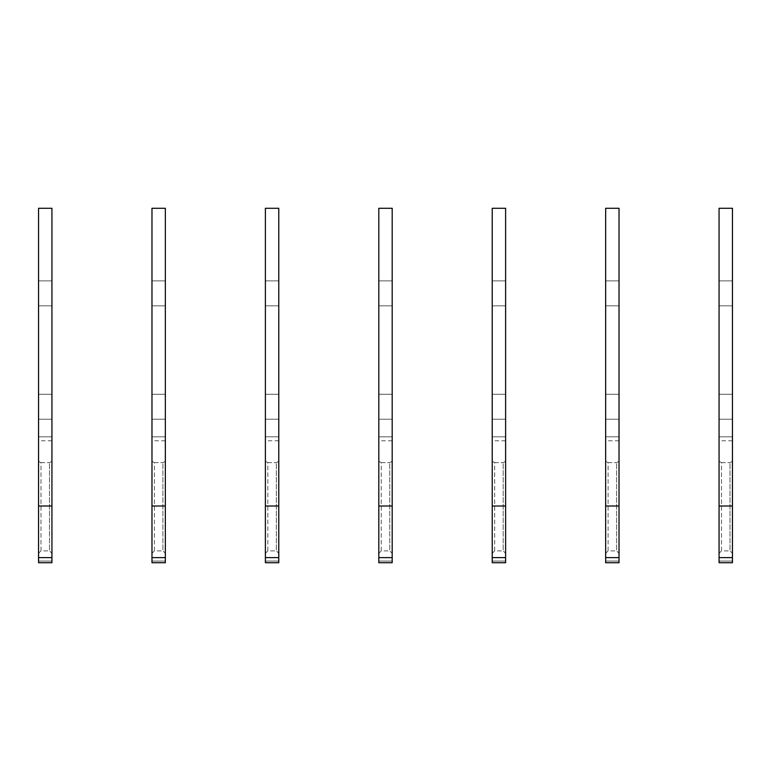 <?xml version="1.0" encoding="UTF-8"?>
<svg xmlns="http://www.w3.org/2000/svg" width="771" height="771" viewBox="0 0 771 771"><rect width="100%" height="100%" fill="white"/><g stroke="black" fill="none" stroke-linecap="round" stroke-linejoin="round"><path stroke-width="0.58" stroke-dasharray="3.85 2.89" d="M51.936 562.714L51.936 208.286L38.55 208.286L38.55 562.714L38.55 553.337L40.988 550.899L38.55 553.337L38.55 562.714L51.936 562.714L51.936 553.337L49.498 550.899L40.988 550.899L40.988 462.648L38.55 461.289L38.55 440.79L38.55 461.289L40.988 462.648L49.498 462.648L40.988 462.648L40.988 550.899L49.498 550.899L49.498 462.648L51.936 461.289L51.936 440.79L51.936 461.289L49.498 462.648L49.498 550.899L51.936 553.337L51.936 461.289L51.936 562.714M38.55 553.337L38.55 461.289L38.55 553.337M51.936 506.007L38.55 506.007M51.936 436.82L38.55 436.82L51.936 436.82M51.936 419.241L38.55 419.241L51.936 419.241M51.936 394.289L38.55 394.289L51.936 394.289M51.936 305.827L38.55 305.827L51.936 305.827M51.936 280.875L38.55 280.875L51.936 280.875M165.351 562.714L165.351 208.286L151.974 208.286L151.974 562.714L151.974 553.337L154.412 550.899L151.974 553.337L151.974 562.714L165.351 562.714L165.351 553.337L162.912 550.899L154.412 550.899L154.412 462.648L151.974 461.289L151.974 440.79L151.974 461.289L154.412 462.648L162.912 462.648L154.412 462.648L154.412 550.899L162.912 550.899L162.912 462.648L165.351 461.289L165.351 440.79L165.351 461.289L162.912 462.648L162.912 550.899L165.351 553.337L165.351 461.289L165.351 562.714M151.974 553.337L151.974 461.289L151.974 553.337M165.351 506.007L151.974 506.007M165.351 436.82L151.974 436.82L165.351 436.82M165.351 419.241L151.974 419.241L165.351 419.241M165.351 394.289L151.974 394.289L165.351 394.289M165.351 305.827L151.974 305.827L165.351 305.827M165.351 280.875L151.974 280.875L165.351 280.875M278.774 562.714L278.774 208.286L265.388 208.286L265.388 562.714L265.388 553.337L267.826 550.899L265.388 553.337L265.388 562.714L278.774 562.714L278.774 553.337L276.336 550.899L267.826 550.899L267.826 462.648L265.388 461.289L265.388 440.79L265.388 461.289L267.826 462.648L276.336 462.648L267.826 462.648L267.826 550.899L276.336 550.899L276.336 462.648L278.774 461.289L278.774 440.79L278.774 461.289L276.336 462.648L276.336 550.899L278.774 553.337L278.774 461.289L278.774 562.714M265.388 553.337L265.388 461.289L265.388 553.337M278.774 506.007L265.388 506.007M278.774 436.82L265.388 436.82L278.774 436.82M278.774 419.241L265.388 419.241L278.774 419.241M278.774 394.289L265.388 394.289L278.774 394.289M278.774 305.827L265.388 305.827L278.774 305.827M278.774 280.875L265.388 280.875L278.774 280.875M392.188 562.714L392.188 208.286L378.812 208.286L378.812 562.714L378.812 553.337L381.25 550.899L378.812 553.337L378.812 562.714L392.188 562.714L392.188 553.337L389.75 550.899L381.25 550.899L381.25 462.648L378.812 461.289L378.812 440.79L378.812 461.289L381.25 462.648L389.75 462.648L381.25 462.648L381.25 550.899L389.75 550.899L389.75 462.648L392.188 461.289L392.188 440.79L392.188 461.289L389.75 462.648L389.75 550.899L392.188 553.337L392.188 461.289L392.188 562.714M378.812 553.337L378.812 461.289L378.812 553.337M392.188 506.007L378.812 506.007M392.188 436.82L378.812 436.82L392.188 436.82M392.188 419.241L378.812 419.241L392.188 419.241M392.188 394.289L378.812 394.289L392.188 394.289M392.188 305.827L378.812 305.827L392.188 305.827M392.188 280.875L378.812 280.875L392.188 280.875M505.612 562.714L505.612 208.286L492.226 208.286L492.226 562.714L492.226 553.337L494.664 550.899L492.226 553.337L492.226 562.714L505.612 562.714L505.612 553.337L503.174 550.899L494.664 550.899L494.664 462.648L492.226 461.289L492.226 440.79L492.226 461.289L494.664 462.648L503.174 462.648L494.664 462.648L494.664 550.899L503.174 550.899L503.174 462.648L505.612 461.289L505.612 440.79L505.612 461.289L503.174 462.648L503.174 550.899L505.612 553.337L505.612 461.289L505.612 562.714M492.226 553.337L492.226 461.289L492.226 553.337M505.612 506.007L492.226 506.007M505.612 436.82L492.226 436.82L505.612 436.82M505.612 419.241L492.226 419.241L505.612 419.241M505.612 394.289L492.226 394.289L505.612 394.289M505.612 305.827L492.226 305.827L505.612 305.827M505.612 280.875L492.226 280.875L505.612 280.875M619.026 562.714L619.026 208.286L605.649 208.286L605.649 562.714L605.649 553.337L608.088 550.899L605.649 553.337L605.649 562.714L619.026 562.714L619.026 553.337L616.588 550.899L608.088 550.899L608.088 462.648L605.649 461.289L605.649 440.79L605.649 461.289L608.088 462.648L616.588 462.648L608.088 462.648L608.088 550.899L616.588 550.899L616.588 462.648L619.026 461.289L619.026 440.79L619.026 461.289L616.588 462.648L616.588 550.899L619.026 553.337L619.026 461.289L619.026 562.714M605.649 553.337L605.649 461.289L605.649 553.337M619.026 506.007L605.649 506.007M619.026 436.82L605.649 436.82L619.026 436.82M619.026 419.241L605.649 419.241L619.026 419.241M619.026 394.289L605.649 394.289L619.026 394.289M619.026 305.827L605.649 305.827L619.026 305.827M619.026 280.875L605.649 280.875L619.026 280.875M732.45 562.714L732.45 208.286L719.064 208.286L719.064 562.714L719.064 553.337L721.502 550.899L719.064 553.337L719.064 562.714L732.45 562.714L732.45 553.337L730.012 550.899L721.502 550.899L721.502 462.648L719.064 461.289L719.064 440.79L719.064 461.289L721.502 462.648L730.012 462.648L721.502 462.648L721.502 550.899L730.012 550.899L730.012 462.648L732.45 461.289L732.45 440.79L732.45 461.289L730.012 462.648L730.012 550.899L732.45 553.337L732.45 461.289L732.45 562.714M719.064 553.337L719.064 461.289L719.064 553.337M732.45 506.007L719.064 506.007M732.45 436.82L719.064 436.82L732.45 436.82M732.45 419.241L719.064 419.241L732.45 419.241M732.45 394.289L719.064 394.289L732.45 394.289M732.45 305.827L719.064 305.827L732.45 305.827M732.45 280.875L719.064 280.875L732.45 280.875M51.936 557.635L38.55 557.635M51.936 561.057L38.55 561.057L51.936 561.057M165.351 557.635L151.974 557.635M165.351 561.057L151.974 561.057L165.351 561.057M278.774 557.635L265.388 557.635M278.774 561.057L265.388 561.057L278.774 561.057M392.188 557.635L378.812 557.635M392.188 561.057L378.812 561.057L392.188 561.057M505.612 557.635L492.226 557.635M505.612 561.057L492.226 561.057L505.612 561.057M619.026 557.635L605.649 557.635M619.026 561.057L605.649 561.057L619.026 561.057M732.45 557.635L719.064 557.635M732.45 561.057L719.064 561.057L732.45 561.057M51.936 440.79L38.55 440.79M165.351 440.79L151.974 440.79M278.774 440.79L265.388 440.79M392.188 440.79L378.812 440.79M505.612 440.79L492.226 440.79M619.026 440.79L605.649 440.79M732.45 440.79L719.064 440.79"/><path stroke-width="1.16" d="M51.936 562.714L38.55 562.714L38.55 208.286L51.936 208.286L51.936 562.714M51.936 506.007L38.55 506.007M165.351 562.714L151.974 562.714L151.974 208.286L165.351 208.286L165.351 562.714M165.351 506.007L151.974 506.007M278.774 562.714L265.388 562.714L265.388 208.286L278.774 208.286L278.774 562.714M278.774 506.007L265.388 506.007M392.188 562.714L378.812 562.714L378.812 208.286L392.188 208.286L392.188 562.714M392.188 506.007L378.812 506.007M505.612 562.714L492.226 562.714L492.226 208.286L505.612 208.286L505.612 562.714M505.612 506.007L492.226 506.007M619.026 562.714L605.649 562.714L605.649 208.286L619.026 208.286L619.026 562.714M619.026 506.007L605.649 506.007M732.45 562.714L719.064 562.714L719.064 208.286L732.45 208.286L732.45 562.714M732.45 506.007L719.064 506.007M51.936 557.635L38.55 557.635M165.351 557.635L151.974 557.635M278.774 557.635L265.388 557.635M392.188 557.635L378.812 557.635M505.612 557.635L492.226 557.635M619.026 557.635L605.649 557.635M732.45 557.635L719.064 557.635"/></g></svg>
